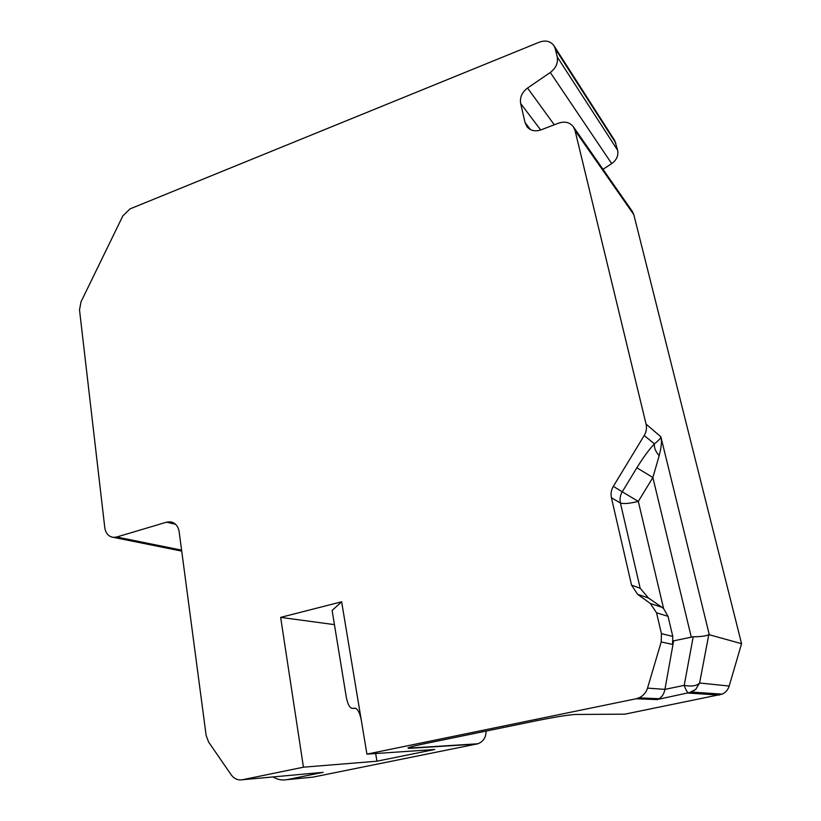 <?xml version="1.0" encoding="UTF-8"?>
<svg xmlns="http://www.w3.org/2000/svg" width="821" height="821" viewBox="0 0 821 821"><rect width="100%" height="100%" fill="white"/><g stroke="black" fill="none" stroke-linecap="round" stroke-linejoin="round"><path stroke-width="1.23" d="M633.812 214.671L575.028 130.498L573.448 126.896L632.396 211.51L633.812 214.671L741.568 643.695L708.8 634.612L699.615 683C696.885 685.894 691.744 686.695 684.201 685.391L664.938 689.373C664.076 693.735 662.116 696.844 659.068 698.702L657.005 699.574L636.08 698.774L366.925 754.14L434.75 749.481L376.942 761.2L303.442 767.194L242.452 779.745C237.916 780.473 234.149 778.821 231.153 774.767L208.616 742.051L206.143 735.462L179.132 531.577C178.085 525.861 175.099 522.608 170.183 521.817L166.55 522.187L116.695 537.006L181.595 550.142M366.925 754.14L341.639 601.793L280.649 617.382L334.434 624.637M708.8 634.612C706.347 636.008 701.155 636.727 693.211 636.768L673.641 640.842L664.938 689.373L647.512 688.131C646.055 692.688 643.202 695.941 638.943 697.871L659.181 698.712M668.027 616.325L656.543 612.815L650.355 603.507L662.013 607.324L663.635 608.669L668.027 616.325L672.789 636.449L672.584 644.423L673.641 640.842M662.013 607.324L648.487 598.037L637.619 594.312L650.355 603.507M637.619 594.312L631.544 585.147L640.195 588.277L648.487 598.037M631.544 585.147L611.429 497.783C610.578 493.77 611.214 489.952 613.328 486.35L622.246 491.82L636.86 467.785C643.49 457.123 649.339 449.149 654.409 443.863C658.699 440.425 660.854 438.086 660.884 436.834C661.993 440.939 661.418 447.219 659.181 455.665C655.517 451.509 653.927 447.568 654.409 443.863L644.218 435.499L613.328 486.35M273.085 776.933C277.447 779.632 282.106 780.535 287.063 779.652L313.017 777.118L477.822 743.785C483.261 741.661 486.011 737.432 486.094 731.08M615.853 143.182L555.263 48.829L554.042 45.853L614.755 140.555L617.638 150.284C618.582 155.59 616.602 160.033 611.696 163.625L602.983 169.3M657.005 699.574L691.816 692.052L695.705 689.373L699.615 683L729.181 686.048L741.568 643.695M729.181 686.048C728.011 689.773 725.682 692.472 722.182 694.156L624.822 714.167L575.388 714.475C568.471 714.855 556.115 716.825 538.309 720.366L424.765 743.672C409.587 746.894 404.732 748.434 410.182 748.3L412.717 746.392M656.543 612.815L661.439 633.668L672.789 636.449M644.218 435.499C646.353 431.867 646.969 428.069 646.076 424.108L660.884 436.834L709.241 634.479M575.028 130.498L646.076 424.108M573.448 126.896C569.866 122.339 564.93 121.087 558.649 123.129L540.998 129.862C535.169 131.781 530.51 130.744 527.02 126.762L525.05 122.575L520.658 103.508C519.683 97.442 521.982 92.28 527.554 88.042L550.296 72.474C555.93 68.164 558.249 62.981 557.223 56.916L617.638 150.284M555.263 48.829L557.223 56.916M554.042 45.853C550.634 41.173 545.739 39.942 539.346 42.158L129.985 208.914L122.842 215.913L80.981 301.902L79.514 309.917L104.801 527.8C105.745 533.496 108.649 536.688 113.503 537.375L116.695 537.006M303.442 767.194L280.649 617.382M636.08 698.774L638.943 697.871M672.584 644.423L661.203 641.93L647.512 688.131M661.203 641.93L661.439 633.668M353.605 708.328L355.801 708.328L353.605 708.328C350.382 709.108 347.94 705.372 346.288 697.111L332.115 610.465L341.639 601.793M355.78 708.318L353.646 708.307C356.919 707.456 359.454 711.335 361.25 719.955M375.659 753.534L376.942 761.2M318.866 772.725L242.452 779.745M312.893 773.279L321.586 772.592M663.635 608.669L638.317 501.405L652.88 477.514L659.181 455.665M719.329 695.079L688.542 693.088C687.341 692.585 685.894 690.02 684.201 685.391L693.211 636.768M636.86 467.785L652.88 477.514L691.241 636.963M638.317 501.405C629.491 503.54 623.529 504.063 620.409 502.986C619.568 499.055 620.183 495.34 622.246 491.82L638.317 501.405M640.195 588.277L620.409 502.986L611.429 497.783M287.063 779.652L323.105 772.335M476.755 744.062L410.182 748.3M175.581 524.291L166.55 522.187M530.479 129.605L525.05 122.575M540.69 129.975L520.658 103.508M554.278 124.802L527.554 88.042M550.296 72.474L611.696 163.625M425.37 743.549L424.765 743.672M321.976 772.53L318.456 772.766M172.543 522.372L170.183 521.817M181.718 551.107L113.503 537.375M688.542 693.088L696.085 689.219M691.826 692.072L722.182 694.156M477.822 743.785L411.362 747.993"/></g></svg>
